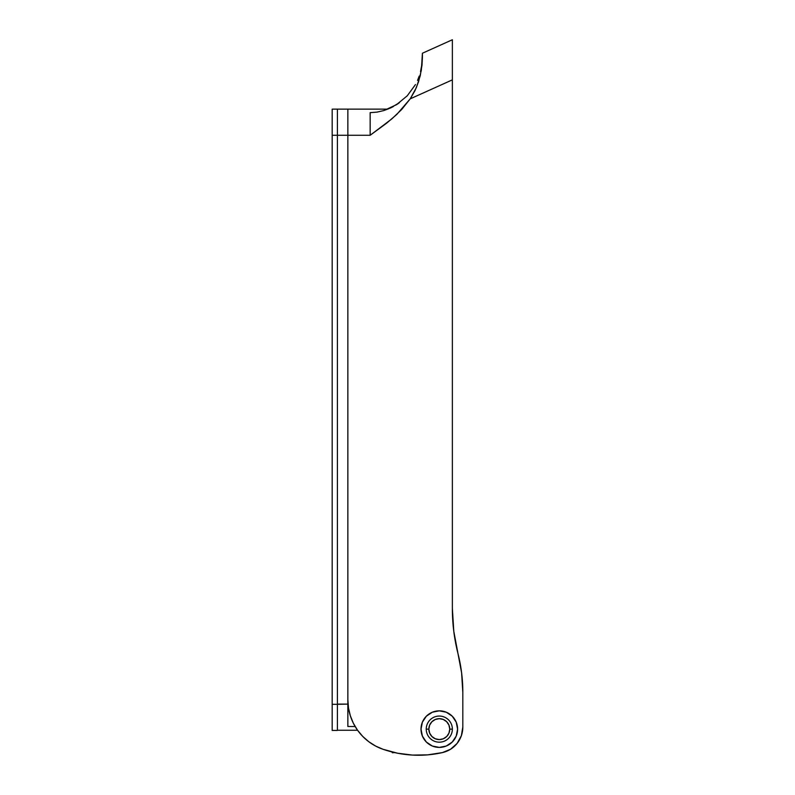 <?xml version="1.0" encoding="UTF-8"?>
<svg xmlns="http://www.w3.org/2000/svg" width="795" height="795" viewBox="0 0 795 795"><rect width="100%" height="100%" fill="white"/><g stroke="black" fill="none" stroke-linecap="round" stroke-linejoin="round"><path stroke-width="1.19" d="M337.408 704.122L337.408 109.144L337.408 135.269L347.862 135.269L347.862 726.471L355.156 726.541L347.862 726.471L347.862 704.122L337.408 704.122L337.408 135.269L347.862 135.269L347.862 704.122L337.408 704.3L337.408 135.269L332.181 135.269L332.181 704.3L337.408 704.3L337.408 109.144L332.181 109.144L347.862 109.144L347.862 135.269L347.862 109.144L337.408 109.144L337.408 135.269L332.181 135.269L332.181 109.144L332.181 730.426L332.181 704.3L337.408 704.3L337.408 730.426L332.181 730.426L337.408 730.426L337.408 704.3M392.273 752.726L394.658 752.597L392.273 752.726L392.273 752.03L392.273 752.726M357.571 730.247L337.408 730.247L357.571 730.247M421.012 729.124A18.285 18.285 0 0 1 439.307 710.839A18.285 18.285 0 0 1 457.592 729.124L456.201 736.12L452.236 742.053L446.303 746.018L439.307 747.409L432.301 746.018L426.368 742.053L422.403 736.12L421.012 729.124L422.403 722.128L426.368 716.196L432.301 712.231L439.307 710.839L446.303 712.231L452.236 716.196L456.201 722.128L457.592 729.124A18.285 18.285 0 0 1 439.307 747.409A18.285 18.285 0 0 1 421.012 729.124M357.551 730.227L362.739 736.418L368.81 741.745L375.637 746.068L383.041 749.288A52.251 52.251 0 0 1 347.862 699.898L348.488 707.957L350.347 715.818L353.387 723.301L357.551 730.227L362.739 736.418M412.506 755.081L427.561 754.872L442.437 752.587L450.546 749.258L457.095 743.424L459.54 739.767L461.348 735.753L462.819 727.107A26.126 26.126 0 0 1 442.437 752.587A108.667 108.667 0 0 1 383.041 749.288L397.579 753.213L412.506 755.081L427.561 754.872L442.437 752.587L450.546 749.258L454.064 746.614M421.946 64.693L420.515 71.62L421.837 64.693M419.203 76.121L417.544 80.394M431.109 754.525L433.036 754.276M430.324 754.604L433.007 754.286M422.413 54.199L422.413 57.051L422.413 53.235L452.365 39.75L422.413 53.235L421.35 70.139L418.587 81.666L415.04 90.501L410.23 98.828L401.644 109.531L391.846 118.882L370.162 135.269L370.162 112.642L377.118 112.105L383.925 110.535L396.526 104.672L407.229 95.827L415.477 84.568L407.229 95.827L396.546 104.662M422.413 57.051L422.016 65.001L420.227 75.793L416.361 87.599L410.23 98.828L452.365 79.858L452.365 39.75L452.365 608.513A183.893 183.893 0 0 0 458.009 653.719A156.764 156.764 0 0 1 462.819 692.246L462.819 727.107L462.819 692.246L461.607 672.828L453.786 631.29L452.365 608.513L452.365 79.858L410.23 98.828L396.874 114.351L386.618 123.185L370.162 135.269L347.862 135.269L347.862 109.144L387.851 109.144L347.862 109.144L347.862 699.898L347.862 135.269L370.162 135.269L370.162 112.642L377.118 112.105L383.925 110.535L390.415 108.021L399.418 102.704M396.616 104.622L398.514 103.35M421.638 65.935L421.479 66.899M393.346 106.55L390.623 107.931M457.095 743.424L461.348 735.753L462.442 731.489M457.244 732.692L457.115 733.278M420.515 71.6L420.813 70.318M452.365 72.037L452.365 75.932M452.365 51.496L452.365 57.578M426.239 729.124A13.068 13.068 0 0 1 439.307 716.056A13.068 13.068 0 0 1 452.365 729.124A13.068 13.068 0 0 0 439.307 716.056A13.068 13.068 0 0 0 426.239 729.124L428.853 729.124A10.454 10.454 0 0 1 439.307 718.67A10.454 10.454 0 0 1 449.751 729.124L452.365 729.124L449.751 729.124L448.956 725.12L446.691 721.731L443.302 719.465L439.307 718.67L435.302 719.465L431.914 721.731L429.648 725.12L428.853 729.124L429.648 733.119L431.914 736.518L435.302 738.774L439.307 739.579L443.302 738.774L446.691 736.518L448.956 733.119L449.751 729.124A10.454 10.454 0 0 1 439.307 739.579A10.454 10.454 0 0 1 428.853 729.124L426.239 729.124A13.068 13.068 0 0 0 439.307 742.182A13.068 13.068 0 0 0 452.365 729.124A13.068 13.068 0 0 1 439.307 742.182A13.068 13.068 0 0 1 426.239 729.124M421.777 65.021L422.413 56.882"/></g></svg>
